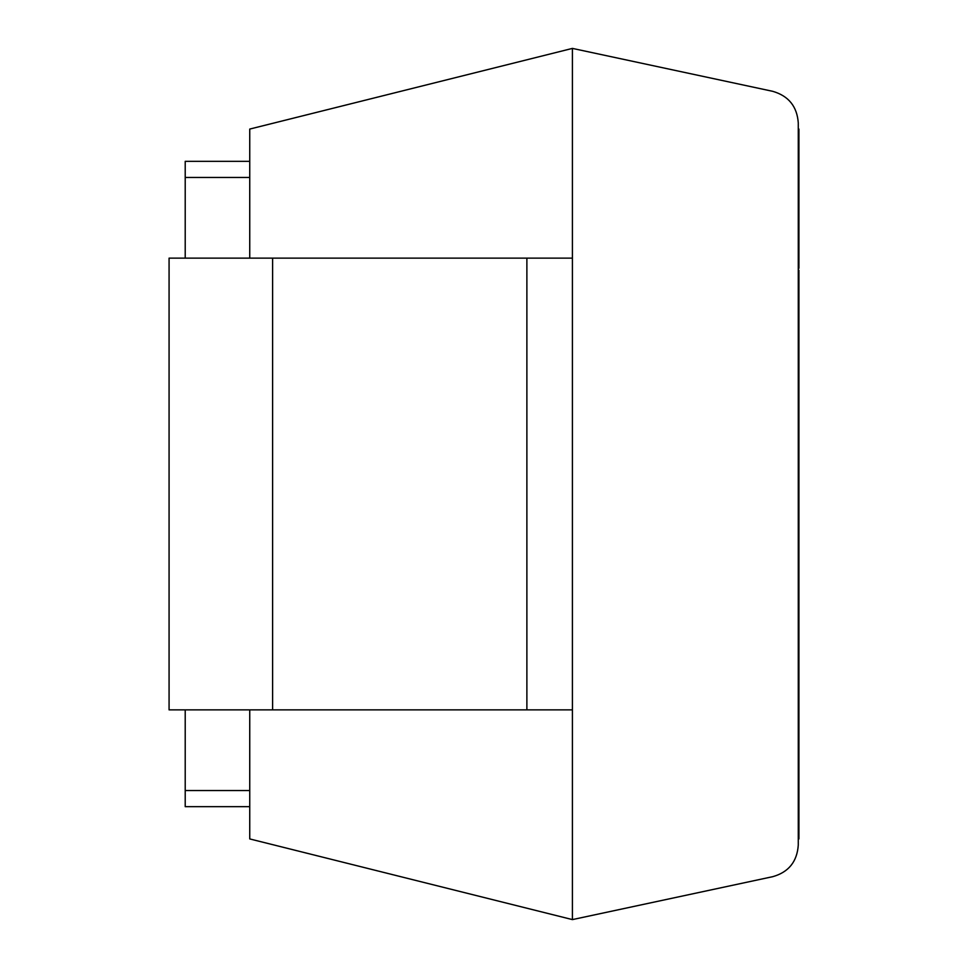 <?xml version="1.0" encoding="UTF-8"?>
<svg xmlns="http://www.w3.org/2000/svg" width="968" height="968" viewBox="0 0 968 968"><rect width="100%" height="100%" fill="white"/><g stroke="black" fill="none" stroke-linecap="round" stroke-linejoin="round"><path stroke-width="1.45" d="M572.415 709.871L572.415 919.6L772.766 876.669C788.605 872.192 797.112 861.677 798.273 845.112L798.273 122.888C797.087 106.456 788.581 95.941 772.766 91.331L572.415 48.4L572.415 258.129L526.882 258.129L526.882 709.871L572.415 709.871L572.415 258.129M798.273 268.281L798.927 268.281L798.927 129.071L798.273 129.071M798.273 838.929L798.927 838.929L798.927 735.922L798.273 735.922M798.927 270.266L798.927 735.922M249.744 258.129L249.744 129.071L572.415 48.4M526.882 709.871L272.613 709.871L272.613 258.129L526.882 258.129M272.613 258.129L169.073 258.129L169.073 709.871L272.613 709.871M572.415 919.6L249.744 838.929L249.744 709.871M249.744 806.671L185.215 806.671L185.215 709.871M249.744 161.329L185.215 161.329L185.215 258.129M249.744 790.529L185.215 790.529M249.744 177.471L185.215 177.471M798.273 754.931L798.927 754.931"/></g></svg>

